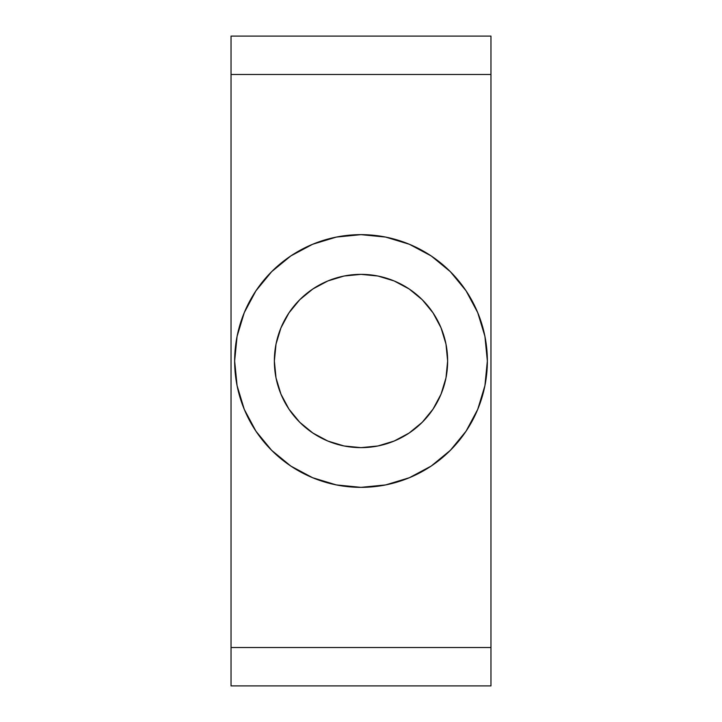 <?xml version="1.0" encoding="UTF-8"?>
<svg xmlns="http://www.w3.org/2000/svg" width="722" height="722" viewBox="0 0 722 722"><rect width="100%" height="100%" fill="white"/><g stroke="black" fill="none" stroke-linecap="round" stroke-linejoin="round"><path stroke-width="1.08" d="M447.64 361A86.64 86.64 0 0 1 361 447.64A86.64 86.64 0 0 1 274.36 361A86.64 86.64 0 0 1 361 274.36A86.64 86.64 0 0 1 447.64 361L445.979 344.096L441.043 327.842L433.038 312.87L422.262 299.738L409.13 288.962L394.158 280.957L377.904 276.021L361 274.36L344.096 276.021L327.842 280.957L312.87 288.962L299.738 299.738L288.962 312.87L280.957 327.842L276.021 344.096L274.36 361L276.021 377.904L280.957 394.158L288.962 409.13L299.738 422.262L312.87 433.038L327.842 441.043L344.096 445.979L361 447.64L377.904 445.979L394.158 441.043L409.13 433.038L422.262 422.262L433.038 409.13L441.043 394.158L445.979 377.904L447.64 361M466.06 290.804L450.338 271.662L431.196 255.94L409.356 244.271L385.647 237.078L361 234.65L336.353 237.078L312.644 244.271L290.804 255.94L271.662 271.662L255.94 290.804L244.271 312.644L237.078 336.353L234.65 361L237.078 385.647L244.271 409.356L255.94 431.196L271.662 450.338L290.804 466.06L312.644 477.729L336.353 484.922L361 487.35L385.647 484.922L409.356 477.729L431.196 466.06L450.338 450.338L466.06 431.196L477.729 409.356L484.922 385.647L487.35 361A126.35 126.35 0 0 1 361 487.35A126.35 126.35 0 0 1 234.65 361A126.35 126.35 0 0 1 361 234.65A126.35 126.35 0 0 1 487.35 361L484.922 336.353L477.729 312.644L466.06 290.804L455.997 277.699M490.96 74.465L490.96 685.9L490.96 647.535L231.04 647.535L231.04 685.9L490.96 685.9L231.04 685.9L231.04 74.465L231.04 647.535L490.96 647.535L490.96 36.1L490.96 74.465L231.04 74.465L490.96 74.465M231.04 36.1L231.04 74.465L231.04 36.1L490.96 36.1L231.04 36.1M255.94 431.196L266.003 444.301"/></g></svg>

